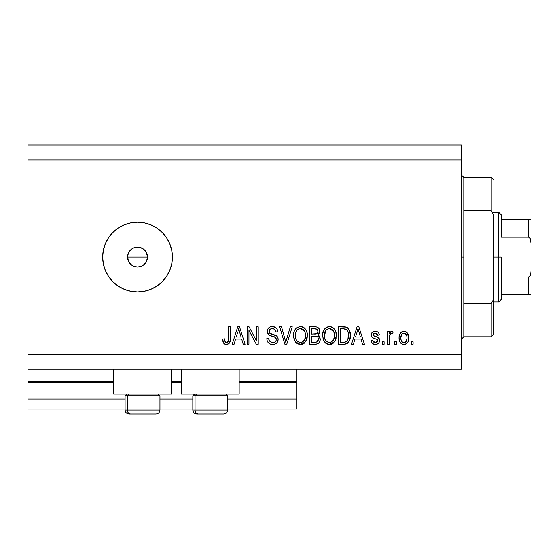 <?xml version="1.0" encoding="UTF-8"?>
<svg xmlns="http://www.w3.org/2000/svg" width="559" height="559" viewBox="0 0 559 559"><rect width="100%" height="100%" fill="white"/><g stroke="black" fill="none" stroke-linecap="round" stroke-linejoin="round"><path stroke-width="0.84" d="M296.934 409.013L227.695 409.013L296.934 409.013L296.934 399.049L227.695 399.049L296.934 399.049L296.934 382.608L239.154 382.608L296.934 382.608L296.934 409.013M192.827 409.013L159.951 409.013L192.827 409.013M125.083 409.013L27.95 409.013L125.083 409.013M192.827 399.049L159.951 399.049L192.827 399.049M125.083 399.049L27.95 399.049L27.95 409.013L27.95 399.049L125.083 399.049M181.368 382.608L171.41 382.608L181.368 382.608M27.95 381.692L27.95 382.608L113.624 382.608L27.95 382.608L27.95 399.049L27.95 381.615L113.624 381.615L27.95 381.615L27.95 369.164L27.95 381.615M296.934 381.615L296.934 369.164L296.934 381.615L239.154 381.615L296.934 381.615L296.934 382.608L296.934 381.692M181.368 381.615L171.41 381.615L181.368 381.615M113.624 394.067L113.624 369.164L113.624 394.067L171.41 394.067L171.41 369.164L171.41 394.067L113.624 394.067M239.154 394.067L239.154 369.164L239.154 394.067L181.368 394.067L239.154 394.067M181.368 369.164L181.368 394.067L181.368 369.164M127.99 259.942L127.571 257.084L128.339 253.262L127.571 257.084L128.332 260.906L129.255 262.618L130.492 264.134L133.72 266.287L137.535 267.048A9.964 9.964 0 0 1 127.571 257.084A9.964 9.964 0 0 1 137.535 247.12L133.72 247.882L132.008 248.797L128.773 252.347M137.535 291.952A34.868 34.868 0 0 1 102.667 257.084A34.868 34.868 0 0 1 137.535 222.216L144.341 222.887L150.881 224.872L156.911 228.093L162.194 232.432L166.526 237.715L169.747 243.738L171.732 250.285L172.403 257.084L171.732 263.89L169.747 270.43L166.526 276.453L162.194 281.743L156.911 286.075L150.881 289.296L144.341 291.281L137.535 291.952L130.736 291.281L124.196 289.296L118.166 286.075L112.883 281.743L108.544 276.453L105.323 270.43L103.338 263.89L102.667 257.084L103.338 250.285L105.323 243.738L108.544 237.715L112.883 232.432L118.166 228.093L124.196 224.872L130.736 222.887L137.535 222.216A34.868 34.868 0 0 1 172.403 257.084A34.868 34.868 0 0 1 137.535 291.952L130.736 291.281M146.353 252.437L147.499 257.084L146.451 261.535M128.332 253.269L130.492 250.041L133.727 247.882L135.592 247.316L139.484 247.316L143.069 248.804L145.815 251.543L147.31 255.142L147.31 259.027L145.619 262.905M144.578 250.041L145.822 251.55L144.585 250.041L141.665 248.021M129.262 251.543L129.73 250.893M127.766 255.135L127.99 254.226M130.659 264.295L128.332 260.906L127.62 256.148M27.95 145.005L461.315 145.005L461.315 159.951L27.95 159.951L27.95 354.217L461.315 354.217L461.315 159.951L461.315 369.164L27.95 369.164L461.315 369.164L461.315 354.217L27.95 354.217L27.95 369.164L27.95 159.951L461.315 159.951L461.315 145.005L27.95 145.005L27.95 159.951L27.95 145.005M248.937 344.253L248.937 330.376L248.937 344.253L247.12 344.253L247.12 326.819L249.048 326.819L256.406 340.717L256.406 326.819L258.216 326.819L258.216 344.253L256.281 344.253L248.937 330.376L256.281 344.253L258.216 344.253L258.216 326.819L256.406 326.819L256.406 340.717L249.048 326.819L247.12 326.819L247.12 344.253L248.937 344.253L247.12 344.253L247.12 326.819L249.048 326.819M278.13 339.075L277.739 341.458L276.544 343.17L274.728 344.197L272.065 344.463L270.36 344.113L268.411 342.863L267.209 340.885L266.818 338.593L268.634 338.37L269.55 341.025L271.995 342.381L274.707 342.073L276.069 340.724L276.244 338.719L275.447 337.482L269.012 334.953L267.356 332.284L267.461 329.915L268.725 327.853L270.402 326.875L272.855 326.617L276.181 327.993L277.313 329.747L277.69 331.801L275.88 332.032L275.328 330.069L274.49 329.174L271.786 328.664L270.081 329.279L269.326 330.222L269.382 332.794L270.612 333.779L276.579 335.917L277.774 337.475L278.144 339.404C278.123 337.447 277.222 336.064 275.454 335.239L269.655 333.185L269.082 331.41C269.319 329.524 270.423 328.601 272.394 328.636C274.553 328.72 275.713 329.852 275.88 332.032L277.69 331.801C277.432 328.489 275.65 326.756 272.331 326.596C269.221 326.715 267.537 328.301 267.272 331.368C267.572 334.1 269.138 335.7 271.974 336.162C274.336 336.329 275.79 337.433 276.328 339.46C276.076 341.465 274.902 342.464 272.806 342.443C270.256 342.283 268.865 340.927 268.634 338.37L266.818 338.593C267.041 342.29 268.984 344.253 272.652 344.484L272.652 344.484C275.985 344.386 277.816 342.695 278.144 339.404L278.116 339.935M286.089 340.843L290.366 326.819L292.252 326.819L286.76 344.253L284.887 344.253L279.675 326.819L281.54 326.819L285.726 342.22L290.366 326.819L292.252 326.819L290.366 326.819L285.726 342.22L281.54 326.819L279.675 326.819L284.887 344.253L286.76 344.253L284.887 344.253L279.675 326.819L281.54 326.819L285.237 340.256M295.774 342.346L295.306 341.745L300.442 344.484L297.521 343.778L295.774 342.346L294.502 340.382L293.636 337.35L293.608 334.156L294.32 331.026L295.536 328.951L297.367 327.385L300.456 326.596L303.481 327.378L305.766 329.524L307.164 333.192L307.261 337.21L306.032 341.13L303.341 343.799L300.442 344.484L305.57 341.815L307.352 335.554C307.478 330.488 305.179 327.497 300.456 326.596C295.634 327.525 293.328 330.586 293.538 335.77L294.873 341.081M329.803 344.47L327.923 344.316L325.275 342.891L323.172 339.655L322.592 334.156L324.038 329.593L327.071 327.036L331.005 326.784L333.898 328.468L335.805 331.767L336.308 336.385L335.393 340.396L332.968 343.408L329.426 344.484L334.555 341.815L336.329 335.554C336.462 330.488 334.163 327.497 329.433 326.596C324.618 327.525 322.312 330.586 322.522 335.77L324.283 341.745L329.048 344.47M353.386 344.253L354.909 339.047L353.386 344.253L351.499 344.253L357.068 326.819L358.836 326.819L364.405 344.253L362.525 344.253L361.002 339.047L354.909 339.047L361.002 339.047L362.525 344.253L364.405 344.253L358.836 326.819L357.068 326.819L351.499 344.253L353.386 344.253L351.499 344.253L357.068 326.819L358.836 326.819L364.405 344.253L362.525 344.253M413.087 341.766L413.087 344.253L411.277 344.253L411.277 341.766L413.087 341.766L411.277 341.766L411.277 344.253L413.087 344.253L411.277 344.253L411.277 341.766L413.087 341.766L413.087 344.253L413.087 341.766M407.008 332.598L408.783 337.783L408.287 341.235L407.071 343.198L405.072 344.344L402.78 344.344L400.81 343.219L399.573 341.304L399.049 337.916L399.44 334.883L400.796 332.598L402.773 331.48L405.037 331.48L406.994 332.584L408.238 334.45L408.783 337.783C408.936 334.142 407.308 331.997 403.919 331.347C400.475 332.011 398.853 334.198 399.049 337.916C398.86 341.619 400.482 343.813 403.919 344.484L403.626 344.47M396.331 341.766L396.331 344.253L394.521 344.253L394.521 341.766L396.331 341.766L394.521 341.766L394.521 344.253L396.331 344.253L394.521 344.253L394.521 341.766L396.331 341.766L396.331 344.253L396.331 341.766M389.749 334.757L389.316 344.253L387.499 344.253L387.499 331.578L389.316 331.578L389.316 333.597L391.041 331.403L393.159 332.032L392.481 333.842L391.021 333.632L389.902 334.443L389.316 337.685L389.637 335.093L391.258 333.611L392.481 333.842L393.159 332.032L391.454 331.347L389.316 333.597L389.316 331.578L387.499 331.578L387.499 344.253L389.316 344.253L387.499 344.253L387.499 331.578L389.316 331.578M384.103 341.766L384.103 344.253L382.293 344.253L382.293 341.766L384.103 341.766L382.293 341.766L382.293 344.253L384.103 344.253L382.293 344.253L382.293 341.766L384.103 341.766L384.103 344.253L384.103 341.766M375.292 344.484L375.292 344.484C377.947 344.386 379.379 343.023 379.575 340.389L378.911 342.772L376.941 344.246L374.467 344.428L372.266 343.387L370.973 340.403L372.783 340.179L373.559 342.01L375.417 342.674L377.046 342.206L377.765 340.704L377.262 339.481L373.251 338.02L371.56 336.518L371.267 334.205L372.371 332.256L375.599 331.361L377.444 331.843L378.618 332.815L379.351 334.974L377.542 335.197L376.864 333.674L375.285 333.164L373.782 333.457L373.021 334.869L373.775 335.868L378.464 337.629L379.575 340.389C379.372 338.097 378.052 336.798 375.613 336.49L373.587 335.763L373.014 334.708L375.285 333.164L377.542 335.197L379.351 334.974C379.016 332.598 377.639 331.389 375.215 331.347C372.776 331.382 371.435 332.591 371.197 334.967C371.644 337.252 373.126 338.544 375.641 338.852L377.353 339.551L377.765 340.704L375.417 342.674C373.838 342.597 372.965 341.766 372.783 340.179L370.973 340.403C371.302 342.988 372.741 344.351 375.292 344.484L374.879 344.47M344.127 344.246L343.736 344.253C348.467 343.54 350.682 340.606 350.367 335.442L349.654 340.075L347.377 343.331L344.519 344.225L338.593 344.253L338.593 326.819L344.91 326.882L347.384 327.686L349.564 330.614L350.367 335.442C350.654 331.732 349.291 328.965 346.28 327.141L338.593 326.819L338.593 344.253L343.736 344.253L338.593 344.253L338.593 326.819M314.983 344.253C318.351 344.225 320.104 342.52 320.258 339.138L319.496 342.157L318.036 343.638L315.507 344.246L309.616 344.253L309.616 326.819L316.394 326.924L318.434 327.902L319.455 329.412L319.776 331.746L319.315 333.297L317.854 334.862L319.713 336.609L320.258 339.138L317.854 334.862L319.804 331.207C319.545 328.301 317.945 326.84 315.017 326.819L309.616 326.819L309.616 344.253L314.983 344.253L309.616 344.253L309.616 326.819L315.017 326.819M234.067 344.253L235.584 339.047L234.067 344.253L232.181 344.253L237.75 326.819L239.511 326.819L245.087 344.253L243.2 344.253L241.677 339.047L235.584 339.047L241.677 339.047L243.2 344.253L245.087 344.253L239.511 326.819L237.75 326.819L232.181 344.253L234.067 344.253L232.181 344.253L237.75 326.819L239.511 326.819L245.087 344.253L243.2 344.253M226.933 344.456L224.907 344.204L223.705 343.254L222.671 339.047L224.48 338.824L224.809 341.116L225.668 342.241L227.101 342.36L228.212 341.409L228.554 326.819L230.364 326.819L230.245 340.655L229.141 343.401L226.43 344.484C229.407 343.89 230.72 341.947 230.364 338.656L230.364 326.819L228.554 326.819L228.317 341.13L226.514 342.443C224.935 341.912 224.257 340.711 224.48 338.824L222.671 339.047L223.705 343.254L226.039 344.47M140.197 266.685L137.535 267.048L133.629 266.252M141.455 266.245L139.477 266.853M144.578 264.127L141.35 266.287L143.076 265.364L145.815 262.625L144.732 263.974M144.341 222.887L137.535 222.216M135.592 247.316L137.535 247.12A9.964 9.964 0 0 1 147.499 257.084A9.964 9.964 0 0 1 137.535 267.048L135.592 266.853M133.727 266.287L130.492 264.127M129.255 262.618L128.332 260.899M141.357 247.882L137.535 247.12M145.815 262.625L146.737 260.899L147.499 257.084L146.737 253.269L145.815 251.543M137.535 267.048L141.35 266.287M403.319 344.449L402.78 344.344M402.201 344.155L400.81 343.219M400.796 343.205L400.258 342.59M399.58 341.325L399.259 340.2M399.063 338.495L399.063 337.336M399.44 334.89L399.713 334.17M401.25 332.214L401.711 331.906M402.794 331.48L403.332 331.382M404.506 331.382L405.023 331.48M405.051 331.487L405.415 331.599M406.086 331.899L406.547 332.207M404.213 344.47L403.919 344.484C407.399 343.799 409.02 341.563 408.783 337.783L408.776 338.37M407.777 342.311L407.085 343.184M405.492 344.218L404.527 344.449M402.494 333.59L401.425 334.855L400.859 337.909C400.649 335.393 401.648 333.814 403.871 333.164C406.148 333.772 407.183 335.351 406.973 337.909L406.854 336.315M406.854 339.509L406.973 337.909C407.183 340.424 406.183 342.01 403.961 342.674L405.205 342.318M401.851 341.626L400.978 339.495L401.809 341.577M401.886 341.668L403.961 342.674C401.676 342.059 400.642 340.473 400.859 337.909L401.069 339.935M404.667 333.283L402.983 333.325M401.851 334.198L401.586 334.575M406.854 336.329L406.603 335.323M406.679 335.554L406.016 334.247M406.386 334.82L404.653 333.276M405.827 334.037L405.023 333.423M405.093 342.387L405.708 341.919M405.422 342.171L406.407 340.969L406.966 338.3M406.086 341.486L406.4 340.976M406.519 340.717L406.686 340.235M392.781 331.76L393.159 332.032L392.481 333.842L390.79 333.695L392.481 333.842M390.161 334.1L390.762 333.702M389.316 344.253L389.316 337.685M389.637 335.093L389.889 334.471M371.386 342.003L371.588 342.443M371.379 341.982L371.134 341.221M371.043 340.815L370.973 340.403L372.783 340.179L373.559 342.01M373.063 341.263L375.844 342.646M376.675 342.429L377.052 342.199M377.164 339.418L377.723 341.13L377.744 340.389M376.955 339.313L376.088 338.992M376.081 338.992L375.648 338.852M374.9 338.621L374.313 338.426M374.111 338.356L372.378 337.503M371.281 335.763L371.63 336.644M371.267 334.205L371.644 333.143M371.861 332.808L372.371 332.256M374.837 331.361L375.606 331.361M375.983 331.396L377.437 331.843M378.988 333.499L379.212 334.205M379.351 334.974L377.542 335.197L377.234 334.163M376.123 333.269L375.285 333.164M375.278 333.164L374.104 333.318M373.216 333.975L373.049 335.037M373.014 334.708L373.775 335.868M373.314 335.533L376.354 336.714M374.691 336.204L375.613 336.49M376.375 336.721L377.066 336.958M378.974 338.174L379.24 338.649M379.33 338.873L379.47 339.334M379.121 342.408L377.835 343.827M377.695 343.911L376.123 344.428M377.465 334.778L377.542 335.197M374.914 342.639L374.418 342.52M357.795 329.475L357.145 331.934L357.956 328.636L360.401 337.007L355.503 337.007L357.145 331.934L355.503 337.007L360.401 337.007L357.956 328.636L357.788 329.503M358.766 331.634L358.585 331.005M344.91 326.882L343.911 326.826M345.099 326.903L345.602 326.973M347.398 327.7L348.292 328.496M348.571 328.832L349.026 329.51M350.2 333.01L350.325 334.177M350.332 334.212L350.304 333.856M350.297 337.063L350.262 337.426M350.081 338.565L349.906 339.299L350.081 338.565M349.85 339.488L349.661 340.054M348.557 342.178L348.075 342.744M347.342 343.359L346.091 343.939M346.063 343.946L345.294 344.127L346.063 343.946M345.189 344.148L344.519 344.225M348.998 341.5L349.207 341.102M348.355 332.926L346.678 329.684L343.464 328.86L345.93 329.209C347.929 330.718 348.802 332.787 348.557 335.421L348.46 333.646L347.866 339.676L348.425 337.447M348.334 332.843L348.439 333.443M347.195 340.871L347.866 339.676C347.041 341.528 345.595 342.374 343.519 342.22L345.811 341.884M340.403 342.22L340.403 328.86L343.464 328.86L340.403 328.86L340.403 342.22L343.519 342.22L340.403 342.22M347.593 330.816L347.279 330.334M348.313 338.118L348.55 334.974M344.568 342.164L345.092 342.08M345.203 342.059L347.202 340.864L348.194 338.642M323.179 339.669L322.934 338.922M322.536 334.967L322.522 335.77M322.592 334.121L322.829 332.591M322.836 332.57L323.298 331.026M324.08 329.531L324.493 328.978M325.038 328.385L325.499 327.972M327.833 326.784L328.629 326.638M329.831 326.61L329.433 326.596M330.998 326.784L331.773 327.043M333.43 328.042L332.472 327.385M333.227 327.874L333.905 328.475M334.352 328.978L335.784 331.711M336.141 333.199L336.252 333.989M336.12 338.027L335.952 338.796M335.833 339.243L335.4 340.375M335.009 341.13L335.225 340.731M333.618 342.877L333.017 343.373M332.933 343.429L331.725 344.071M331.585 344.127L330.292 344.428M328.545 344.428L326.519 343.785M326.477 343.764L325.275 342.884M330.921 344.323L331.641 344.106M335.98 332.416L335.7 331.466M329.796 328.65L330.809 328.839L328.224 328.783L326.107 330.013L328.224 328.783M333.45 330.949L330.809 328.839L332.591 329.887M326.17 329.95L324.332 335.798C324.052 331.773 325.757 329.384 329.447 328.636L333.765 331.564L334.52 335.505C334.715 339.404 333.017 341.717 329.412 342.443L331.725 341.835L334.296 337.909L333.884 339.285M331.725 341.835L333.437 340.151L334.31 337.846M328.252 342.304L326.687 341.535L329.412 342.443C325.911 341.766 324.213 339.551 324.332 335.798L324.926 339.236L324.339 335.176L325.1 331.466M324.688 332.633L324.898 331.955M334.212 332.891L333.045 330.383M334.296 337.909L334.422 333.989L333.611 331.249M334.408 333.863L334.24 332.996M330.607 342.297L331.166 342.108M324.919 339.215L326.163 341.081M326.218 341.137L325.478 340.263M315.5 326.833L316.394 326.931M317.239 327.155L317.666 327.343M318.546 328.014L319.021 328.601M319.035 328.629L319.448 329.391M319.462 329.426L319.72 330.278M319.699 332.221L318.337 334.513M318.148 335.002L318.937 335.554M319.462 336.183L319.706 336.595M320.237 339.662L320.181 340.186M319.503 342.143L318.868 342.995M318.847 343.016L318.064 343.624M316.038 344.204L315.507 344.246M318.036 343.638L318.476 343.345M318.364 340.04L317.875 337.203L316.799 336.371L314.766 336.106C317.023 335.952 318.246 336.972 318.441 339.152C318.246 336.972 317.023 335.952 314.766 336.106L311.426 336.106L314.766 336.106M316.974 341.905L318.071 340.857L318.441 339.152L316.771 341.996L315.017 342.22L317.17 341.808M317.917 332.277L317.994 331.494L316.408 333.898L311.426 334.065L311.426 328.86L314.389 328.86C316.555 328.587 317.757 329.461 317.994 331.494L317.421 329.67L315.178 328.874M316.01 328.951L311.426 328.86L311.426 334.065L316.834 333.723M316.408 333.898L317.861 332.486M311.426 342.22L311.426 336.106L311.426 342.22L315.017 342.22L311.426 342.22M316.135 342.15L316.771 341.996M314.626 334.065L315.521 334.037M317.1 333.555L317.917 332.27L317.757 330.222M317.421 329.67L316.932 329.244M315.038 328.867L314.389 328.86M294.202 339.669L293.957 338.922M293.615 334.121L293.845 332.591M293.852 332.57L294.32 331.026M295.103 329.531L295.515 328.978M296.081 328.357L296.522 327.972M298.855 326.784L299.631 326.645M300.847 326.61L300.456 326.596M302.021 326.784L302.789 327.043M304.452 328.042L303.495 327.385M304.25 327.881L304.921 328.475M305.368 328.978L306.807 331.711M307.164 333.199L307.268 333.989M307.136 338.041L306.968 338.803M306.849 339.243L306.416 340.382M304.564 342.947L304.033 343.373M303.956 343.429L302.74 344.071M302.601 344.127L301.315 344.428M300.819 344.47L300.064 344.47M299.582 344.428L297.542 343.785M297.493 343.764L296.291 342.884M307.003 332.416L306.723 331.466M300.812 328.65L301.825 328.839L299.24 328.783L297.122 330.013L298.094 329.251M304.466 330.949L301.825 328.839L303.6 329.88M295.662 332.794L295.348 335.798C295.068 331.773 296.773 329.384 300.469 328.636L304.781 331.564L305.535 335.505C305.738 339.404 304.033 341.717 300.428 342.443L302.74 341.835L305.319 337.909L304.907 339.285M302.74 341.835L304.452 340.151L305.333 337.846M299.268 342.304L297.702 341.535L300.428 342.443C296.927 341.766 295.236 339.551 295.348 335.798L295.942 339.236L295.397 334.555M295.704 332.633L296.368 330.998L295.459 333.94M295.914 331.955L296.123 331.466M299.205 328.79L298.646 328.978M297.192 329.95L295.711 332.598M305.228 332.891L304.068 330.383M305.319 337.909L305.445 333.989L304.627 331.249M305.424 333.863L305.256 332.996M301.622 342.297L302.188 342.108M295.935 339.215L297.185 341.081M297.241 341.137L296.501 340.263M285.383 340.815L285.726 342.22M286.76 344.253L292.252 326.819L286.76 344.253M285.335 340.648L285.027 339.467M270.367 344.113L269.536 343.736M268.397 342.849L267.726 341.989M266.818 338.593L268.634 338.37L268.746 339.173M271.206 342.178L271.995 342.381M272.806 342.443L273.456 342.408M273.624 342.387L274.099 342.29M274.462 342.178L274.874 341.989M274.895 341.975L275.377 341.64M276.272 340.103L276.307 339.089M275.943 338.034L275.447 337.482M275.21 337.308L273.414 336.574M270.661 335.756L270.228 335.589M269.808 335.407L269.012 334.953M268.704 334.701L268.166 334.121M268.131 334.079L267.607 333.164L268.124 334.079M267.454 332.717L267.356 332.284M267.272 331.368L267.293 330.879M269.515 327.267L270.2 326.945M270.395 326.875L271.353 326.659M273.4 326.673L274.378 326.903M274.413 326.917L276.761 328.678L277.585 330.76M276.733 328.643L277.306 329.726M277.69 331.801L275.88 332.032M275.873 332.025L275.517 330.439M274.448 329.153L274.846 329.461M273.742 328.825L273.078 328.678M273.051 328.671L271.786 328.664M269.641 329.712L269.326 330.222M269.103 331.11L269.11 331.885M269.11 331.892L269.2 332.332M270.27 333.625L271.422 334.072M271.541 334.107L270.968 333.919M273.211 334.541L272.422 334.345M274.679 334.96L275.028 335.072M276.6 335.931L277.026 336.329M277.103 336.413L277.446 336.867M277.474 336.902L277.753 337.426M277.795 337.517L277.984 338.076M278.047 340.466L277.746 341.437M277.739 341.465L277.236 342.367M277.229 342.387L276.691 343.03M276.523 343.184L275.37 343.946M272.652 344.484L273.176 344.463M275.692 343.785L276.544 343.17M272.002 334.24L271.583 334.121M275.615 330.683L275.79 331.347M274.12 336.804L274.818 337.084M275.266 341.731L274.707 342.073M256.406 326.819L258.216 326.819L258.216 344.253L256.281 344.253M238.064 331.124L238.63 328.636L241.083 337.007L236.177 337.007L237.82 331.934L236.177 337.007L241.083 337.007L239.098 330.439M239.448 331.634L239.259 331.005M238.63 328.636L238.854 329.537L238.63 328.636L238.281 330.299M223.404 342.772L223.181 342.283M222.999 341.773L222.713 340.145M222.671 339.047L224.48 338.824L224.508 339.404M224.655 340.557L224.802 341.116M226.514 342.443L226.87 342.415M227.101 342.36L227.632 342.087L227.101 342.36M227.862 341.891L228.554 338.796M228.554 326.819L230.364 326.819L230.336 339.655M230.245 340.648L229.7 342.576M230.238 340.676L229.861 342.206M229.7 342.583L229.428 343.044M229.134 343.408L227.848 344.253M227.429 344.379L226.947 344.456M224.907 344.204L224.243 343.813M406.973 337.909L406.966 337.51M404.269 333.185L403.479 333.192M400.887 337.126L400.887 338.705M402.466 342.206L403.179 342.555M403.563 342.646L404.353 342.639M358.417 330.439L358.298 329.985M358.172 329.537L357.956 328.636M348.474 337.042L348.55 335.959M348.46 333.646L348.243 332.416M348.089 331.906L347.936 331.494M346.678 329.684L345.637 329.097M345.336 329.02L343.464 328.86M329.447 328.636L328.832 328.671M326.107 330.013L325.345 330.998M328.825 342.408L330.013 342.408M334.471 336.714L334.422 333.989M315.017 342.22L315.905 342.178M300.469 328.636L299.848 328.671M297.122 330.013L296.368 330.998M299.848 342.408L301.035 342.408M305.487 336.714L305.445 333.989M159.783 410.006L127.305 410.006L127.305 395.758L128.787 394.067L127.305 395.758L159.951 395.758L127.305 395.758L127.305 410.006A3.983 3.48 90 0 0 130.785 413.995L155.835 413.995M126.774 394.067L125.083 395.758L127.305 395.758L125.083 395.758L125.083 410.006C125.328 412.423 126.655 413.751 129.066 413.995C126.655 413.751 125.328 412.423 125.083 410.006L159.951 410.006C159.706 412.423 158.379 413.751 155.968 413.995C158.379 413.751 159.706 412.423 159.951 410.006L159.951 395.758L158.26 394.067M129.164 413.995L155.926 413.995M130.785 413.995A3.983 3.48 -90 0 1 127.305 410.006M227.527 410.006L195.049 410.006L195.049 395.758L196.53 394.067L195.049 395.758L227.695 395.758L195.049 395.758L195.049 410.006A3.983 3.48 90 0 0 198.529 413.995L223.579 413.995M194.518 394.067L192.827 395.758L195.049 395.758L192.827 395.758L192.827 410.006L227.695 410.006C227.457 412.423 226.122 413.751 223.712 413.995C226.122 413.751 227.457 412.423 227.695 410.006L227.695 395.758L226.004 394.067M196.908 413.995L223.67 413.995M198.529 413.995A3.983 3.48 -90 0 1 195.049 410.006M461.315 174.897L463.802 177.385L463.802 210.624L491.2 210.624L491.2 177.385L463.802 177.385L463.802 257.084L461.315 257.084L463.802 257.084L463.802 336.784L491.2 336.784L491.2 303.544L463.802 303.544L463.802 336.784L461.315 339.271M493.688 179.879L491.2 177.385L491.2 210.624L493.688 215.04L493.688 334.296L493.688 299.128L491.2 303.544L491.2 336.784L493.688 334.296M463.802 210.624L463.802 303.544L491.2 303.544L493.688 299.128L493.688 215.04L491.2 210.624L463.802 210.624M529.38 294.446L501.164 294.446L501.164 257.084L498.67 257.084L498.67 301.916L498.67 257.084L493.688 257.084L498.67 257.084L498.67 212.252L498.67 257.084L501.164 257.084L501.164 299.421L501.164 294.446L531.05 294.446L531.05 270.954L530.659 274.434L529.974 276.055L528.562 277.012L501.164 277.012L528.562 277.012L528.562 294.446L528.562 277.012L529.974 276.055L530.659 274.434L531.05 270.954L531.05 294.446M147.499 257.084L127.571 257.084L147.499 257.084M501.164 237.163L501.164 214.747L501.164 237.163L528.562 237.163L529.974 238.113L531.05 243.221L531.05 270.954L531.05 219.729L501.164 219.729L531.05 219.729L531.05 243.221L530.659 239.727L529.974 238.113L528.562 237.163L528.562 219.729L528.562 237.163L501.164 237.163M530.966 219.729L528.562 219.729M192.827 410.006C193.072 412.423 194.399 413.751 196.81 413.995C194.399 413.751 193.072 412.423 192.827 410.006M501.164 299.421L498.67 301.916L493.688 301.916M493.688 212.252L498.67 212.252L501.164 214.747"/></g></svg>

